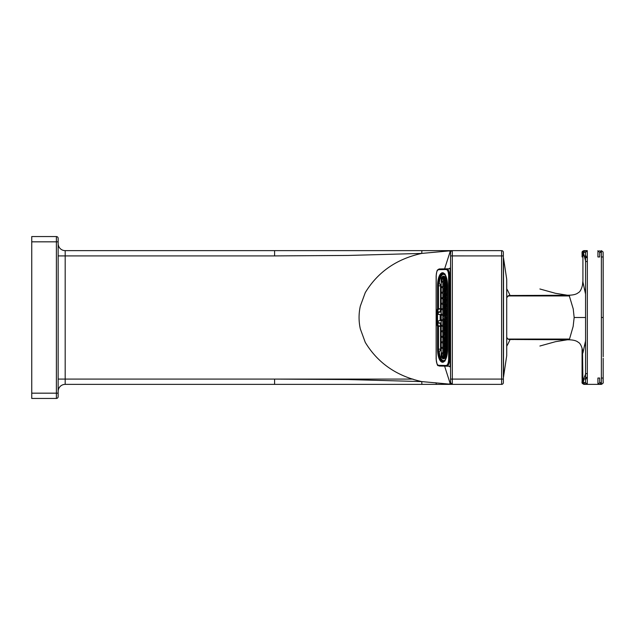 <?xml version="1.0" encoding="UTF-8"?>
<svg xmlns="http://www.w3.org/2000/svg" width="635" height="635" viewBox="0 0 635 635"><rect width="100%" height="100%" fill="white"/><g stroke="black" fill="none" stroke-linecap="round" stroke-linejoin="round"><path stroke-width="0.95" d="M412.956 379.087L65.183 379.087L65.183 250.627A7.041 7.041 0 0 1 58.142 243.594L58.142 243.594A7.041 7.041 0 0 0 65.183 250.627L501.602 250.627L274.598 250.627L274.598 255.913L58.142 255.913M58.142 238.315A1.762 1.762 0 0 0 56.388 236.553L56.388 241.832L31.75 241.832L31.75 236.553L56.388 236.553A1.762 1.762 0 0 1 58.142 238.315L58.142 396.684A1.762 1.762 0 0 1 56.388 398.447L31.75 398.447L31.75 393.168L58.142 393.168M58.142 379.087L65.183 379.087L65.183 384.373A7.041 7.041 0 0 0 58.142 391.406L58.142 391.406A7.041 7.041 0 0 1 65.183 384.373L501.602 384.373L274.598 384.373L274.598 379.087L348.139 379.547L421.759 381.587C396.597 376.055 377.769 362.982 365.26 342.368L360.315 328.866C358.648 321.286 358.648 313.714 360.315 306.133L365.26 292.632C377.793 271.994 396.629 258.921 421.759 253.413L448.858 250.936L449.945 251.174L450.564 252.381L450.564 255.905L501.602 255.913L501.602 250.627A1.762 1.762 0 0 1 503.364 252.389L503.364 255.913L503.364 252.389A1.762 1.762 0 0 0 501.602 250.627M274.598 255.913L348.139 255.453L421.759 253.413L421.87 250.627M451.739 250.627L450.255 251.444M421.87 384.373L421.759 381.587L448.858 384.064L449.945 383.826L450.564 382.619L452.318 384.373L452.318 250.627L451.104 251.111L450.564 252.381M31.75 241.832L31.75 393.168M444.611 268.859L450.112 251.714M450.136 383.405L444.611 366.141M452.318 384.373L450.564 382.619L450.564 255.905M449.556 268.764L449.62 268.224L450.358 268.224L450.429 275.265L450.429 359.735L450.358 366.776L449.62 366.776L449.556 366.236M450.112 383.286L451.739 384.373L450.112 383.286M503.364 255.913L503.364 382.611A1.762 1.762 0 0 1 501.602 384.373L501.602 255.913L503.364 255.913M440.595 284.488L439.992 284.242L440.515 284.242L440.515 311.872L438.158 312.571L438.293 314.333L440.515 314.682L440.515 320.318L438.158 321.016L438.293 322.778L440.515 323.128L440.515 350.758L439.237 351.171A11.438 4.374 -90 0 0 443.547 360.616A11.438 4.374 -90 0 0 445.635 359.219M445.635 275.78A11.438 4.374 -90 0 0 443.547 274.383A11.438 4.374 -90 0 0 439.237 283.829L440.515 284.242M444.762 274.391A11.438 4.374 -90 0 0 444.651 274.383L443.547 274.383M445.119 360.974L444.452 360.601A11.438 4.374 -90 0 0 444.651 360.616A11.438 4.374 -90 0 0 444.762 360.609M441.19 278.36A9.676 3.707 90 0 1 443.547 276.146A9.676 3.707 90 0 1 447.246 285.821L447.246 349.179A9.676 3.707 90 0 1 443.547 358.854A9.676 3.707 90 0 1 441.19 356.64L441.19 278.36L441.73 278.36M440.515 350.758L439.992 350.758L440.563 350.528M440.595 350.512L439.992 350.758M444.452 274.399L445.119 274.026M442.817 314.214L442.817 309.753M443.833 309.753L442.087 309.753L441.65 309.229A0.532 0.492 -90 0 1 442.087 308.705L443.833 308.697L442.817 308.697L442.817 304.236M442.817 303.181L443.833 303.181L442.087 303.181L442.817 303.181L442.817 298.728L441.65 298.196A0.532 0.492 -90 0 1 442.087 297.672L443.373 297.672M442.135 297.672L442.817 297.672L442.817 293.211L441.65 292.679A0.532 0.492 -90 0 1 442.087 292.156L443.833 292.156L442.817 292.156L442.817 287.695L441.65 287.171A0.532 0.492 -90 0 1 442.087 286.639L443.833 286.639L442.817 286.639L442.817 282.178L442.087 282.178A0.532 0.492 -90 0 1 441.65 281.654L441.65 278.527L443.873 276.495L445.103 276.733M442.135 292.156L442.817 292.156M442.135 286.639L442.817 286.639M441.73 356.64L441.19 356.64M442.817 353.878L442.516 353.878A0.532 0.492 -90 0 1 442.055 353.346L442.055 355.941A8.271 3.167 -90 0 0 443.873 357.449A8.271 3.167 -90 0 0 445.516 356.235L445.516 357.362M442.135 352.822L442.817 352.822L442.817 348.361L442.087 348.361L443.833 348.361L442.817 348.361M442.135 347.305L442.817 347.305L442.817 342.844L442.087 342.844L443.833 342.844L442.817 342.844M442.135 341.789L442.817 341.789L442.817 337.328L442.087 337.328L442.817 337.328M443.373 336.272L442.087 336.272L442.817 336.272L442.817 331.819L442.087 331.811L443.833 331.819L442.817 331.819M442.135 330.764L443.833 330.764L442.817 330.764L442.817 326.303M442.135 325.247L443.833 325.247L442.817 325.247L442.817 320.786M442.135 319.73L443.833 319.73L442.817 319.73L442.817 315.27M443.516 358.267L443.698 358.632A9.676 3.707 -90 0 0 444.024 358.775M444.024 276.225A9.676 3.707 -90 0 0 443.698 276.368L443.516 276.733M443.833 304.236L442.087 304.236L441.65 303.713A0.532 0.492 -90 0 1 442.087 303.189L442.087 303.189M442.087 298.72L442.817 298.728M442.087 293.211L442.817 293.211M442.087 287.695L442.817 287.695M442.087 282.178L442.817 282.178M442.817 352.822L443.833 352.822L442.087 352.822L441.65 353.346L441.65 356.473L443.873 358.505L445.103 358.267M442.817 347.305L443.833 347.305L442.087 347.305L441.65 347.829L442.087 348.361M442.817 341.789L443.833 341.789L442.087 341.789L441.65 342.321L442.087 342.844M442.087 330.764L441.65 331.287L442.087 331.811M443.833 326.303L442.135 326.303M442.087 326.295L441.65 325.771L442.087 325.247M443.833 320.786L442.135 320.786M442.087 320.786L441.65 320.254L442.087 319.73M443.833 315.27L442.087 315.27L441.65 314.746A0.532 0.492 -90 0 1 442.087 314.214L442.135 314.214M442.087 314.214L443.833 314.214M446.183 355.965L446.183 353.878L446.786 353.878L445.516 353.346L446.976 352.822L446.183 352.822L446.183 348.361L447.246 348.361L445.516 347.829L447.024 347.305L447.024 342.844L445.516 342.321L447.024 341.789L447.024 337.328L445.516 336.804L447.024 336.272L447.024 331.819L445.516 331.287L447.024 330.764L447.024 326.303L445.516 325.771L447.024 325.247L447.024 320.786L446.183 320.786L447.024 320.786M447.024 352.512L447.024 348.361M447.246 287.695L446.183 287.695L447.246 287.695M447.024 292.156L446.183 292.156L447.246 292.156L447.024 287.695M447.246 293.211L446.183 293.211L447.246 293.211M447.024 297.672L446.183 297.672L447.246 297.672L447.024 293.211M447.246 298.728L446.183 298.728L447.246 298.728M447.024 303.181L446.183 303.181L447.246 303.181L447.024 298.728M447.246 304.236L446.183 304.236L447.246 304.236M447.024 308.697L446.183 308.697L447.246 308.697L447.024 304.236M447.246 309.753L446.183 309.753L447.246 309.753M447.024 314.214L446.183 314.214L447.024 314.214L447.024 309.753M447.246 319.73L446.183 319.73L447.024 319.73L447.246 315.27L445.516 314.746L446.183 314.214L446.183 309.753L445.516 309.229L446.183 308.697L446.183 304.236L445.516 303.713L446.183 303.181L446.183 298.728L445.516 298.196L446.183 297.672L446.183 293.211L445.516 292.679L446.183 292.156L446.183 287.695L445.516 287.171L445.778 286.639L445.516 287.171L447.024 286.639L447.024 282.488M447.024 315.27L446.183 315.27L446.183 319.73L445.516 320.254L446.183 320.786L446.183 325.247L447.246 325.247M447.024 326.303L446.183 326.303L446.183 330.764L447.246 330.764M447.024 331.819L446.183 331.819L446.183 336.272L447.024 336.272M447.024 337.328L446.183 337.328L446.183 341.789L447.024 341.789M447.024 342.844L446.183 342.844L446.183 347.305L447.024 347.305M447.024 286.639L446.183 286.639L446.183 282.178L446.976 282.178L445.516 281.654L446.786 281.122L446.183 281.122L446.183 279.035M443.873 299.609A1.405 0.54 -90 0 0 444.413 298.196A1.405 0.54 -90 0 0 443.873 296.791A1.405 0.54 90 0 0 443.333 298.196A1.405 0.54 90 0 0 443.873 299.609L444.54 299.506L444.54 303.181L443.873 303.713L444.54 304.236L444.54 308.697L443.873 309.229L444.135 309.753L444.135 308.697L443.873 309.229L444.54 309.753L444.54 314.214L443.873 314.746L444.135 315.27L444.135 314.214L444.54 315.825L445.373 315.825A1.762 0.675 90 0 1 445.476 315.936M443.873 303.713L444.135 303.181L443.873 303.713M444.54 277.741L444.54 281.122L443.873 281.654L444.54 282.178L444.54 286.639L443.873 287.171L444.54 287.695L444.54 292.156L443.873 292.679L444.135 293.211L444.135 292.156L443.873 292.679L444.54 293.211L444.54 296.894L445.373 296.894A1.405 0.54 90 0 1 445.476 297.045M443.873 287.171L444.135 286.639L443.873 287.171M444.54 357.259L444.54 353.878L443.873 353.346L444.135 352.822L444.135 353.878L443.873 353.346L444.54 352.822L444.54 348.361L443.873 347.829L444.135 348.361L443.873 347.829L444.54 347.305L444.54 342.844L443.873 342.321L444.135 342.844L443.873 342.321L444.54 341.789L444.54 338.106L443.873 338.209A1.405 0.54 90 0 1 443.333 336.804A1.405 0.54 90 0 1 443.873 335.391L445.373 335.494A1.405 0.54 90 0 1 445.476 335.645M444.135 347.305L443.873 347.829L444.135 347.305M444.135 341.789L443.873 342.321L444.135 341.789M442.087 336.28L441.65 336.804L442.087 337.328M444.54 335.494L444.54 331.819L443.873 331.287L444.135 330.764L444.135 331.819L443.873 331.287L444.54 330.764L444.54 326.303L443.873 325.771L444.135 326.303L443.873 325.771L444.54 325.247L444.54 320.786L443.873 320.254L444.135 319.73L444.135 320.786L444.54 319.175L443.873 319.262A1.762 0.675 90 0 1 443.198 317.5A1.762 0.675 90 0 1 443.873 315.738L444.54 315.825M444.135 325.247L443.873 325.771L444.135 325.247M445.516 357.449L443.873 358.505M445.516 277.551L443.873 276.495M443.873 281.654L444.135 281.122L443.873 281.654M443.833 281.122L442.055 281.654L442.055 279.059L443.873 277.551L445.516 278.765L445.516 277.638M443.833 353.878L442.516 353.878L443.349 353.878L443.349 355.941L442.055 355.941M443.873 338.209L443.873 335.391M443.873 319.262L443.873 319.262A1.762 0.675 -90 0 0 444.54 317.5A1.762 0.675 -90 0 0 443.873 315.738L443.873 315.738M444.54 299.506L445.373 299.506A1.405 0.54 90 0 0 445.476 299.355M444.833 298.728L445.476 298.728L444.413 298.196L445.476 297.672M443.873 296.791L444.54 296.894M443.873 277.551L444.54 277.574M442.055 279.059L443.349 279.059L443.349 281.122M443.349 279.059A8.271 3.167 90 0 1 443.833 278.336M444.54 357.426L443.873 357.449M443.833 356.664A8.271 3.167 90 0 1 443.349 355.941M444.54 338.106L445.373 338.106A1.405 0.54 90 0 0 445.476 337.955M444.833 337.328L445.476 337.328L444.413 336.804L445.476 336.272M444.54 319.175L445.373 319.175A1.762 0.675 90 0 0 445.476 319.064M445.516 353.346L445.778 353.878L445.778 352.822L445.516 353.346M445.516 347.829L445.778 348.361L445.778 347.305L445.516 347.829M445.778 282.178L445.516 281.654L445.778 282.178M445.778 287.695L445.516 287.171L445.778 287.695M445.778 293.211L445.516 292.679L445.778 293.211M445.778 298.728L445.516 298.196L445.778 298.728M445.778 304.236L445.516 303.713L445.778 304.236M445.778 309.753L445.516 309.229L445.778 309.753M445.778 314.214L445.778 315.27L445.778 314.214M445.516 320.254L445.778 319.73L445.778 320.786L445.516 320.254M445.778 325.247L445.778 326.303L445.778 325.247M445.778 330.764L445.778 331.819L445.778 330.764M445.778 336.272L445.778 337.328L445.778 336.272M445.778 341.789L445.778 342.844L445.778 341.789M445.476 314.214L444.54 314.214M445.373 314.214L445.373 309.753M445.476 309.753L444.54 309.753M445.476 308.697L444.54 308.697M445.373 308.697L445.373 304.236M445.476 304.236L444.54 304.236M445.373 303.181L444.54 303.181L445.373 303.181L445.373 299.506M445.373 293.211L444.54 293.211L445.476 293.211L445.373 296.894M445.476 292.156L444.54 292.156L445.373 292.156L445.373 287.695L444.54 287.695L445.373 287.695M445.476 286.639L444.54 286.639L445.373 286.639L445.373 282.178L444.54 282.178L445.373 282.178M445.373 278.543L445.373 281.122L444.54 281.122L445.476 281.122M445.373 356.457L445.373 353.878L444.54 353.878L445.373 353.878M445.476 352.822L444.54 352.822L445.373 352.822L445.373 348.361L444.54 348.361L445.373 348.361M445.476 347.305L444.54 347.305L445.373 347.305L445.373 342.844L444.54 342.844L445.373 342.844M445.373 341.789L444.54 341.789L445.373 341.789L445.373 338.106M445.476 331.819L444.54 331.819L445.476 331.819M445.373 335.494L445.373 331.819M445.476 330.764L444.54 330.764M445.373 330.764L445.373 326.303M445.476 326.303L444.54 326.303M445.476 325.247L444.54 325.247M445.373 325.247L445.373 320.786M445.476 320.786L444.54 320.786M445.476 319.73L444.54 319.73M445.373 319.73L445.373 319.175M445.373 315.825L445.373 315.27M445.476 315.27L444.54 315.27M440.515 309.086L438.364 309.047L437.563 308.435L438.475 308.705L437.531 311.793L437.531 323.207L438.475 326.295L437.563 326.565L438.364 325.953L440.515 325.914M440.515 309.761L440.166 312.222M440.166 314.357L440.166 320.643M440.166 322.778L440.515 325.239M450.429 359.251L450.215 275.844L449.548 275.86C449.382 271.558 448.469 269.216 446.826 268.819L446.191 269.526C447.667 269.875 448.485 271.986 448.627 275.86L448.627 359.14C448.485 363.014 447.667 365.125 446.191 365.474L438.61 365.331C437.142 364.934 436.34 362.823 436.205 358.997L436.205 276.003C436.34 272.177 437.142 270.065 438.61 269.669L446.191 269.526M438.61 269.669A0.706 0.651 88.9 0 1 439.245 268.962L450.215 268.756L450.215 275.741L450.398 268.756L450.215 273.423M450.239 366.244L446.826 366.181C448.469 365.784 449.382 363.442 449.548 359.14L448.627 359.14M447.619 366.197L446.191 365.474M439.245 268.962L437.698 269.835C437.721 270.581 437.102 268.184 436.15 276.003L436.15 358.997C437.547 368.435 438.007 364.617 439.245 366.038L446.826 366.181M450.207 366.244L450.215 361.577M506.738 337.352L507.833 339.05L509.77 339.503L508.786 339.495M569.174 295.243L508.794 295.505L506.738 297.648M509.77 339.503L514.342 339.503M569.174 339.701L569.516 339.05L507.833 339.05M569.516 339.05L573.143 326.461L574.159 317.5L573.23 308.912L569.166 295.41M585.692 340.265L584.486 345.654L585.581 345.654M507.833 295.95L569.516 295.95M585.581 289.346L584.486 289.346L585.581 294.164M582.501 350.044L582.922 380.849L585.581 373.967M582.922 352.941L584.494 345.654M585.549 381.532L585.581 317.5L574.159 317.5M582.501 284.956L582.819 281.551L584.486 289.346M582.922 282.059L582.922 254.151L584.01 256.056L586.184 256.056M585.549 253.341L585.581 373.753L587.335 373.467L587.335 261.533L585.581 261.533L585.533 252.389L583.184 252.389L582.97 254.111M599.718 382.619L597.956 384.373L599.726 384.373L601.48 382.667L599.718 382.619L599.678 378.039L597.916 378.031L597.956 384.373L583.875 384.373C580.898 382.595 582.493 383.564 582.073 378.031L582.073 348.131L582.112 382.611L583.184 382.611L582.97 380.889M587.335 373.467L587.335 377.404L585.573 377.404L585.533 382.611A1.762 1.762 90 0 0 587.248 384.373L584.946 384.373L583.184 382.611L584.01 378.944L586.184 378.944M585.549 253.468L585.502 252.405L587.256 250.627L584.946 250.627L583.184 252.389L582.112 252.389L583.875 250.627L584.946 250.627M582.112 382.611L583.875 384.373L584.946 384.373M582.112 252.389L582.073 256.969C582.279 251.412 581.287 251.825 583.875 250.627L587.288 250.627A1.762 1.762 90 0 0 587.264 250.627L587.256 250.627A1.762 1.762 90 0 0 585.533 252.389L585.573 256.969L587.335 256.969L587.335 257.596L585.573 257.596L585.573 256.969M585.533 382.611L587.296 384.373L601.377 384.373L601.377 250.627L603.099 251.992L603.179 256.961L603.194 317.5L601.44 317.5M599.726 384.373L601.385 384.373C604.441 382.564 602.71 383.215 603.179 378.039L603.139 382.619M599.718 252.381L597.956 250.627L597.916 256.969L599.678 256.961L599.718 252.381L601.48 252.333L599.726 250.627M603.139 252.381L603.194 317.5M603.186 358.283L603.179 378.039L603.186 358.283L603.179 378.039L601.416 378.031M56.388 398.447L56.388 241.832L58.142 241.832M445.476 250.627L444.238 251.349M450.572 250.627L449.588 250.96M450.564 379.095L503.364 379.087M436.404 384.373L435.967 382.77M445.476 384.373L444.238 383.651M449.588 384.04L450.572 384.373M501.602 384.373A1.762 1.762 0 0 0 503.364 382.611M440.063 320.667L440.277 320.564A4.572 4.231 90 0 0 440.515 320.278M442.055 281.654L441.65 281.654M442.055 353.346L441.65 353.346M440.515 349.179L438.475 349.179L438.475 326.295L441.103 326.247M440.515 311.833L436.626 311.793L437.563 308.435L437.563 285.821A13.073 5.001 90 0 1 442.571 272.756A13.073 5.001 90 0 1 447.572 285.821L447.572 349.179A13.073 5.001 90 0 1 442.571 362.244A13.073 5.001 90 0 1 437.563 349.179L437.563 326.565L436.626 323.207L440.515 323.167M437.563 349.179L438.475 349.179A12.367 4.731 90 0 0 443.238 361.545C442.778 362.474 447.262 360.72 447.516 349.179L447.516 285.821C446.54 277.058 445.119 272.939 443.238 273.455A12.367 4.731 90 0 0 438.475 285.821L440.515 285.821M441.103 308.753L438.475 308.705L438.475 285.821L437.563 285.821M436.626 311.793L436.626 323.207M448.627 275.86L449.548 275.86L449.548 359.14L450.215 359.156M439.245 366.038L438.61 365.331M506.722 355.656L503.515 376.976L503.515 258.024L506.722 279.344L506.722 355.656L506.722 279.63M585.581 261.033L583.319 252.405L585.081 250.627M587.256 384.373L585.502 382.595L583.319 382.595L585.081 384.373M587.335 377.404L587.335 378.031L585.573 378.031M587.296 384.373L587.335 378.031M587.335 256.969L587.296 250.627L585.533 252.389M587.335 257.596L587.335 261.533M601.416 256.969L603.179 256.961L603.186 276.717M452.318 250.627L451.104 251.111M444.651 360.616L443.547 360.616M439.992 284.242L440.563 284.472M443.833 309.428L443.833 314.539M443.833 303.919L443.833 309.023M443.833 299.601L443.833 303.506M443.833 292.886L443.833 296.791M443.833 287.369L443.833 292.481M443.833 281.853L443.833 286.964M443.833 353.147L443.833 348.036M443.833 347.631L443.833 342.519M443.833 342.114L443.833 338.209M443.833 335.399L443.833 331.494M443.833 331.081L443.833 325.977M443.833 325.572L443.833 320.461M443.833 319.254L443.833 320.056M443.833 314.944L443.833 315.746M443.833 277.558L443.833 281.448M443.833 357.441L443.833 353.552M445.476 356.298L445.476 353.552M445.476 353.147L445.476 348.036M445.476 281.853L445.476 286.964M445.476 287.369L445.476 292.481M445.476 292.886L445.476 297.998M445.476 298.402L445.476 303.506M445.476 303.919L445.476 309.023M445.476 309.428L445.476 314.539M445.476 314.944L445.476 320.056M445.476 325.572L445.476 320.461M445.476 331.081L445.476 325.977M445.476 336.598L445.476 331.494M445.476 342.114L445.476 337.002M445.476 347.631L445.476 342.519M445.476 278.702L445.476 281.448M503.515 258.024L503.364 257.627M503.515 376.976L503.364 377.373M515.041 295.489L514.342 295.497M569.182 339.757L515.041 339.511M509.77 295.497L508.786 295.505M582.533 350.496L582.533 350.52C582.874 351.226 581.303 343.535 578.374 342.384C576.389 340.582 572.714 339.709 567.357 339.788L555.522 341.686L539.893 346.019M582.533 284.504L582.533 284.48C582.874 283.774 581.303 291.465 578.374 292.616C576.382 294.426 572.707 295.291 567.349 295.212L555.522 293.314L539.893 288.981M585.581 373.467L585.549 381.659M603.186 278.281L603.186 356.719M510.048 295.497A57.19 57.19 0 0 0 506.738 288.822M506.738 346.178A57.19 57.19 0 0 0 510.048 339.503"/></g></svg>
